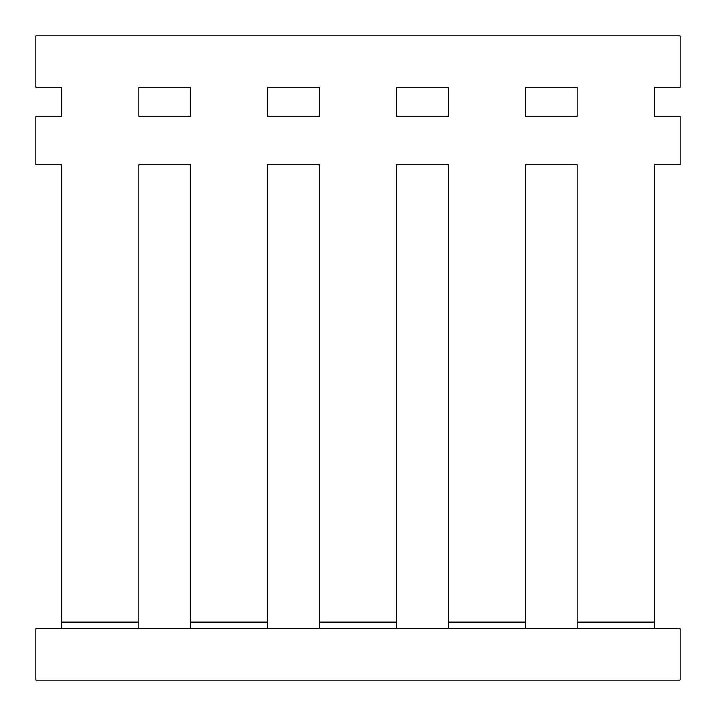 <?xml version="1.0" encoding="UTF-8"?>
<svg xmlns="http://www.w3.org/2000/svg" width="716" height="716" viewBox="0 0 716 716"><rect width="100%" height="100%" fill="white"/><g stroke="black" fill="none" stroke-linecap="round" stroke-linejoin="round"><path stroke-width="1.07" d="M680.2 680.2L35.8 680.2L35.8 628.648L680.2 628.648L680.2 680.2M61.576 116.35L61.576 87.352L61.576 116.35L35.8 116.35L35.8 164.68L61.576 164.68L61.576 622.204L138.904 622.204L138.904 164.68L190.456 164.68L190.456 622.204L267.784 622.204L267.784 164.68L319.336 164.68L319.336 622.204L396.664 622.204L396.664 164.68L448.216 164.68L448.216 622.204L525.544 622.204L525.544 164.68L577.096 164.68L577.096 622.204L654.424 622.204L654.424 164.68L680.2 164.68L680.2 116.35L654.424 116.35L654.424 87.352L654.424 116.35M396.664 87.352L396.664 116.35L448.216 116.35L448.216 87.352L396.664 87.352L396.664 116.35L448.216 116.35L448.216 87.352L396.664 87.352M61.576 87.352L35.8 87.352L35.8 35.8L680.2 35.8L680.2 87.352L654.424 87.352M525.544 87.352L525.544 116.35L577.096 116.35L577.096 87.352L525.544 87.352L525.544 116.35L577.096 116.35L577.096 87.352L525.544 87.352M138.904 87.352L138.904 116.35L190.456 116.35L190.456 87.352L138.904 87.352L138.904 116.35L190.456 116.35L190.456 87.352L138.904 87.352M267.784 87.352L267.784 116.35L319.336 116.35L319.336 87.352L267.784 87.352L267.784 116.35L319.336 116.35L319.336 87.352L267.784 87.352M190.456 622.204L190.456 628.648M267.784 628.648L267.784 622.204M138.904 628.648L138.904 622.204M61.576 622.204L61.576 628.648M654.424 628.648L654.424 622.204M577.096 622.204L577.096 628.648M525.544 628.648L525.544 622.204M448.216 622.204L448.216 628.648M396.664 628.648L396.664 622.204M319.336 622.204L319.336 628.648M577.096 616.234L577.096 164.68L525.544 164.68L525.544 616.234M654.424 616.234L654.424 164.68M61.576 164.68L61.576 616.234M138.904 616.234L138.904 164.68L190.456 164.68L190.456 616.234M267.784 616.234L267.784 164.68L319.336 164.68L319.336 616.234M396.664 616.234L396.664 164.68L448.216 164.68L448.216 616.234"/></g></svg>
